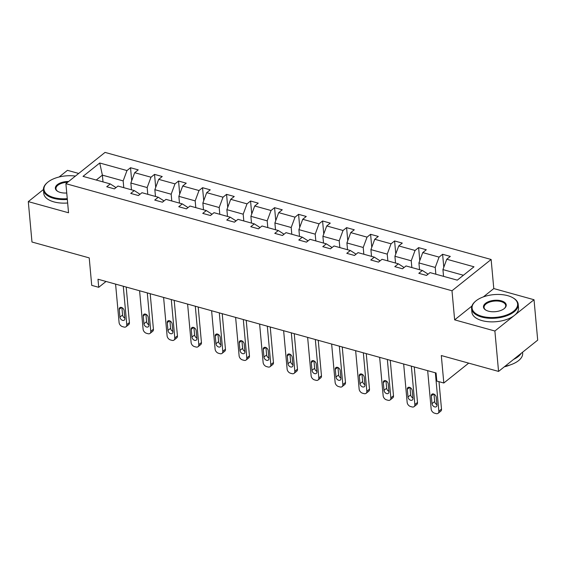 <?xml version="1.0" encoding="UTF-8"?>
<svg xmlns="http://www.w3.org/2000/svg" width="566" height="566" viewBox="0 0 566 566"><rect width="100%" height="100%" fill="white"/><g stroke="black" fill="none" stroke-linecap="round" stroke-linejoin="round"><path stroke-width="0.85" d="M471.888 306.072L454.64 319.854L494.882 331.011L534.021 299.732L537.7 340.131L498.561 371.416L441.31 355.54L443.815 383.012L468.69 363.131M494.882 331.011L498.561 371.416M43.441 189.511L28.3 201.616L31.979 242.015L89.223 257.891L91.72 285.363L98.725 287.309L106.04 281.458M78.695 173.451L67.439 170.331L59.097 177.002M491.132 259.483L105.035 152.403L65.897 183.681L451.993 290.761L491.132 259.483L493.785 288.568L483.378 296.888M534.021 299.732L493.785 288.568M123.777 187.664L123.162 180.901L102.382 175.135L99.743 163.008L126.982 170.557L130.527 167.727L131.708 180.717M102.998 181.905L102.382 175.135L96.255 180.03M123.162 180.901L126.982 170.557M147.783 194.322L147.167 187.558L130.852 183.03L134.68 172.694L138.224 169.864L130.527 167.727M134.68 172.694L150.988 177.215L154.532 174.385L155.714 187.374M171.788 200.98L171.173 194.216L154.858 189.688L158.685 179.351L162.23 176.521L154.532 174.385M158.685 179.351L174.993 183.872L178.538 181.042L179.719 194.032M195.794 207.637L195.178 200.873L178.863 196.345L182.691 186.009L186.235 183.179L178.538 181.042M182.691 186.009L199.006 190.53L202.543 187.7L203.732 200.689M219.799 214.295L219.184 207.531L202.869 203.003L206.696 192.666L210.241 189.836L202.543 187.7M206.696 192.666L223.011 197.187L226.556 194.357L227.737 207.347M243.805 220.952L243.189 214.189L226.881 209.661L230.702 199.324L234.246 196.494L226.556 194.357M230.702 199.324L247.017 203.852L250.561 201.015L251.743 214.005M267.81 227.61L267.194 220.846L250.887 216.318L254.707 205.982L258.252 203.152L250.561 201.015M254.707 205.982L271.022 210.51L274.567 207.672L275.748 220.662M291.815 234.267L291.2 227.504L274.892 222.976L278.713 212.639L282.257 209.809L274.567 207.672M278.713 212.639L295.028 217.167L298.572 214.33L299.754 227.32M315.821 240.925L315.205 234.161L298.898 229.64L302.725 219.297L306.263 216.467L298.572 214.33M302.725 219.297L319.033 223.825L322.578 220.988L323.759 233.977M339.833 247.583L339.211 240.819L322.903 236.298L326.731 225.954L330.275 223.124L322.578 220.988M326.731 225.954L343.038 230.482L346.583 227.645L347.765 240.635M363.839 254.24L363.223 247.476L346.908 242.956L350.736 232.612L354.281 229.782L346.583 227.645M350.736 232.612L367.044 237.14L370.588 234.303L371.77 247.292M387.844 260.898L387.229 254.134L370.914 249.613L374.742 239.269L378.286 236.439L370.588 234.303M374.742 239.269L391.049 243.797L394.594 240.96L395.775 253.95M411.85 267.555L411.234 260.792L394.919 256.271L398.747 245.927L402.292 243.097L394.594 240.96M398.747 245.927L415.055 250.455L418.599 247.618L419.781 260.608M435.855 274.213L435.24 267.449L418.925 262.928L422.752 252.585L426.297 249.755L418.599 247.618M422.752 252.585L439.067 257.113L442.605 254.275L443.794 267.265M463.405 275.26L442.93 269.586L446.758 259.242L450.303 256.412L442.605 254.275M446.758 259.242L473.997 266.798L457.278 280.156L430.047 272.607L426.502 275.437L418.805 273.3L422.349 270.47L406.041 265.949L402.497 268.779L394.799 266.643L398.344 263.813L382.029 259.292L378.491 262.122L370.794 259.985L374.338 257.155L358.023 252.627L354.479 255.464L346.788 253.327L350.333 250.497L334.018 245.969L330.473 248.807L322.783 246.67L326.327 243.84L310.012 239.312L306.468 242.149L298.777 240.012L302.322 237.182L286.007 232.654L282.462 235.491L274.772 233.355L278.316 230.525L262.001 225.997L258.457 228.834L250.766 226.697L254.304 223.867L237.996 219.339L234.451 222.176L226.754 220.04L230.298 217.21L213.99 212.682L210.446 215.519L202.748 213.382L206.293 210.552L189.985 206.024L186.44 208.861L178.743 206.724L182.287 203.894L165.98 199.366L162.435 202.204L154.737 200.067L158.282 197.237L141.967 192.709L138.429 195.546L130.732 193.409L134.276 190.579L117.961 186.051L114.417 188.888L106.726 186.752L110.271 183.922L83.032 176.366L99.743 163.008M443.815 383.012L436.81 381.074L436.075 372.994L97.989 279.229L98.725 287.309M134.276 190.579L139.335 193.813L139.42 194.746M131.468 189.801L130.852 183.03M147.167 187.558L150.988 177.215M158.282 197.237L163.341 200.47L163.425 201.404M155.473 196.459L154.858 189.688M171.173 194.216L174.993 183.872M182.287 203.894L187.346 207.128L187.431 208.062M179.479 203.116L178.863 196.345M195.178 200.873L199.006 190.53M206.293 210.552L211.359 213.785L211.443 214.719M203.484 209.774L202.869 203.003M219.184 207.531L223.011 197.187M230.298 217.21L235.364 220.443L235.449 221.377M227.497 216.431L226.881 209.661M243.189 214.189L247.017 203.852M254.304 223.867L259.37 227.1L259.454 228.034M251.502 223.089L250.887 216.318M267.194 220.846L271.022 210.51M278.316 230.525L283.375 233.758L283.46 234.692M275.508 229.746L274.892 222.976M291.2 227.504L295.028 217.167M302.322 237.182L307.38 240.416L307.465 241.349M299.513 236.404L298.898 229.64M315.205 234.161L319.033 223.825M326.327 243.84L331.386 247.073L331.471 248.007M323.519 243.062L322.903 236.298M339.211 240.819L343.038 230.482M350.333 250.497L355.391 253.731L355.476 254.665M347.524 249.719L346.908 242.956M363.223 247.476L367.044 237.14M374.338 257.155L379.397 260.388L379.482 261.322M371.529 256.377L370.914 249.613M387.229 254.134L391.049 243.797M398.344 263.813L403.402 267.046L403.487 267.98M395.535 263.034L394.919 256.271M411.234 260.792L415.055 250.455M422.349 270.47L427.408 273.703L427.493 274.637M419.54 269.692L418.925 262.928M435.24 267.449L439.067 257.113M454.64 319.854L451.993 290.761M28.3 201.616L68.543 212.774L65.897 183.681M443.546 276.35L442.93 269.586M110.271 183.922L115.33 187.155L115.414 188.089M435.36 372.796L438.855 411.22A3.75 2.589 -128.6 0 1 438.119 413.293A3.75 2.589 -128.6 0 1 436.075 413.597L434.532 413.173A3.75 2.589 -128.6 0 1 431.165 409.091L427.67 370.659M438.119 413.293L440.765 411.178A3.75 2.589 51.4 0 0 441.501 409.105L439.004 381.682M436.945 405.023A3 2.073 51.4 0 1 436.351 406.678A3 2.073 51.4 0 1 433.733 406.445A3 2.073 51.4 0 1 432.021 403.657L431.313 395.896A3 2.073 51.4 0 1 431.9 394.24A3 2.073 51.4 0 1 434.525 394.467A3 2.073 51.4 0 1 436.237 397.261L436.945 405.023M436.91 404.64A3 2.073 51.4 0 1 434.667 401.542L433.995 394.162M481.942 316.309A22.852 11.412 -5.2 0 0 511.416 312.729A22.852 11.412 -5.2 0 0 512.846 297.751A22.852 11.412 -5.2 0 0 507.752 295.678A22.852 11.412 -5.2 0 0 475.659 301.133A22.852 11.412 -5.2 0 0 481.942 316.309M512.846 297.751L513.334 298.034A23.418 11.695 174.8 0 1 518.208 304.359A23.418 11.695 174.8 0 1 506.23 315.962A23.418 11.695 174.8 0 1 481.673 317.052A23.418 11.695 174.8 0 1 471.577 308.604A23.418 11.695 174.8 0 1 475.228 301.501L475.659 301.133M488.394 311.151A11.426 5.71 174.8 0 1 485.847 310.118A11.426 5.71 174.8 0 1 486.562 302.633A11.426 5.71 174.8 0 1 501.299 300.836A11.426 5.71 174.8 0 1 504.447 308.428A11.426 5.71 174.8 0 1 488.394 311.151M504.221 308.611A10.867 5.427 -5.2 0 0 505.714 305.499A10.867 5.427 -5.2 0 0 501.03 301.579A10.867 5.427 -5.2 0 0 489.632 302.081A10.867 5.427 -5.2 0 0 484.072 307.465A10.867 5.427 -5.2 0 0 486.102 310.26M522.567 352.229L522.651 353.163A23.418 11.695 174.8 0 1 504.978 366.287M521.18 353.333A23.418 11.695 174.8 0 1 513.61 359.382M509.761 365.077A16.86 8.419 174.8 0 1 504.327 366.803M518.208 304.359L518.534 307.918A23.418 11.695 174.8 0 1 506.549 319.521A23.418 11.695 174.8 0 1 481.991 320.604A23.418 11.695 174.8 0 1 471.895 312.156L471.577 308.604M75.398 176.083A22.852 11.412 -5.2 0 0 47.544 182.408A22.852 11.412 -5.2 0 0 53.834 197.584A22.852 11.412 -5.2 0 0 67.255 198.68M67.326 199.444A23.418 11.695 174.8 0 1 53.558 198.319A23.418 11.695 174.8 0 1 43.462 189.872A23.418 11.695 174.8 0 1 47.119 182.768L47.544 182.408M66.738 192.992A11.426 5.71 174.8 0 1 60.286 192.426A11.426 5.71 174.8 0 1 57.739 191.386A11.426 5.71 174.8 0 1 56.961 184.99A11.426 5.71 174.8 0 1 68.635 181.495M67.665 182.266A10.867 5.427 -5.2 0 0 55.963 188.733A10.867 5.427 -5.2 0 0 57.994 191.527M67.651 202.996A23.418 11.695 174.8 0 1 53.883 201.878A23.418 11.695 174.8 0 1 43.787 193.43L43.462 189.872M411.355 366.138L414.85 404.563A3.75 2.589 -128.6 0 1 414.114 406.636A3.75 2.589 -128.6 0 1 412.069 406.94L410.527 406.515A3.75 2.589 -128.6 0 1 407.159 402.433L403.657 364.002M414.114 406.636L416.76 404.52A3.75 2.589 51.4 0 0 417.496 402.447L414.262 366.945M412.939 398.365A3 2.073 51.4 0 1 412.345 400.02A3 2.073 51.4 0 1 409.72 399.787A3 2.073 51.4 0 1 408.015 396.992L407.308 389.238A3 2.073 51.4 0 1 407.895 387.583A3 2.073 51.4 0 1 410.52 387.809A3 2.073 51.4 0 1 412.232 390.604L412.939 398.365M412.904 397.983A3 2.073 51.4 0 1 410.654 394.884L409.989 387.505M387.349 359.481L390.844 397.905A3.75 2.589 -128.6 0 1 390.108 399.978A3.75 2.589 -128.6 0 1 388.064 400.282L386.521 399.858A3.75 2.589 -128.6 0 1 383.154 395.768L379.652 357.344M390.108 399.978L392.754 397.863A3.75 2.589 51.4 0 0 393.49 395.79L390.257 360.287M388.934 391.7A3 2.073 51.4 0 1 388.34 393.363A3 2.073 51.4 0 1 385.715 393.129A3 2.073 51.4 0 1 384.01 390.335L383.302 382.581A3 2.073 51.4 0 1 383.889 380.925A3 2.073 51.4 0 1 386.514 381.151A3 2.073 51.4 0 1 388.226 383.946L388.934 391.7M388.899 391.325A3 2.073 51.4 0 1 386.649 388.226L385.977 380.847M363.344 352.816L366.839 391.248A3.75 2.589 -128.6 0 1 366.103 393.32A3.75 2.589 -128.6 0 1 364.058 393.625L362.516 393.2A3.75 2.589 -128.6 0 1 359.148 389.111L355.646 350.687M366.103 393.32L368.742 391.205A3.75 2.589 51.4 0 0 369.485 389.132L366.252 353.63M364.921 385.043A3 2.073 51.4 0 1 364.334 386.705A3 2.073 51.4 0 1 361.709 386.472A3 2.073 51.4 0 1 359.997 383.677L359.297 375.923A3 2.073 51.4 0 1 359.884 374.267A3 2.073 51.4 0 1 362.509 374.494A3 2.073 51.4 0 1 364.221 377.289L364.921 385.043M364.893 384.668A3 2.073 51.4 0 1 362.643 381.569L361.971 374.19M339.338 346.159L342.833 384.59A3.75 2.589 -128.6 0 1 342.097 386.663A3.75 2.589 -128.6 0 1 340.053 386.967L338.51 386.543A3.75 2.589 -128.6 0 1 335.136 382.453L331.641 344.029M342.097 386.663L344.736 384.547A3.75 2.589 51.4 0 0 345.479 382.475L342.246 346.972M340.916 378.385A3 2.073 51.4 0 1 340.329 380.048A3 2.073 51.4 0 1 337.704 379.814A3 2.073 51.4 0 1 335.992 377.02L335.291 369.265A3 2.073 51.4 0 1 335.879 367.61A3 2.073 51.4 0 1 338.503 367.836A3 2.073 51.4 0 1 340.216 370.631L340.916 378.385M340.888 378.01A3 2.073 51.4 0 1 338.638 374.911L337.966 367.532M315.333 339.501L318.828 377.932A3.75 2.589 -128.6 0 1 318.085 380.005A3.75 2.589 -128.6 0 1 316.04 380.31L314.505 379.885A3.75 2.589 -128.6 0 1 311.13 375.796L307.635 337.371M318.085 380.005L320.731 377.89A3.75 2.589 51.4 0 0 321.474 375.817L318.241 340.315M316.91 371.728A3 2.073 51.4 0 1 316.323 373.39A3 2.073 51.4 0 1 313.698 373.157A3 2.073 51.4 0 1 311.986 370.362L311.279 362.608A3 2.073 51.4 0 1 311.873 360.952A3 2.073 51.4 0 1 314.498 361.179A3 2.073 51.4 0 1 316.203 363.973L316.91 371.728M316.875 371.353A3 2.073 51.4 0 1 314.632 368.254L313.96 360.875M291.32 332.843L294.822 371.275A3.75 2.589 -128.6 0 1 294.079 373.348A3.75 2.589 -128.6 0 1 292.035 373.652L290.5 373.227A3.75 2.589 -128.6 0 1 287.125 369.138L283.63 330.714M294.079 373.348L296.726 371.232A3.75 2.589 51.4 0 0 297.468 369.159L294.235 333.65M292.905 365.07A3 2.073 51.4 0 1 292.318 366.733A3 2.073 51.4 0 1 289.693 366.499A3 2.073 51.4 0 1 287.981 363.705L287.273 355.95A3 2.073 51.4 0 1 287.868 354.288A3 2.073 51.4 0 1 290.492 354.521A3 2.073 51.4 0 1 292.197 357.316L292.905 365.07M292.87 364.695A3 2.073 51.4 0 1 290.627 361.596L289.955 354.217M267.315 326.186L270.817 364.617A3.75 2.589 -128.6 0 1 270.074 366.69A3.75 2.589 -128.6 0 1 268.029 366.994L266.494 366.57A3.75 2.589 -128.6 0 1 263.119 362.481L259.624 324.056M270.074 366.69L272.72 364.575A3.75 2.589 51.4 0 0 273.456 362.502L270.23 326.992M268.9 358.412A3 2.073 51.4 0 1 268.312 360.075A3 2.073 51.4 0 1 265.687 359.842A3 2.073 51.4 0 1 263.975 357.047L263.268 349.293A3 2.073 51.4 0 1 263.862 347.63A3 2.073 51.4 0 1 266.487 347.864A3 2.073 51.4 0 1 268.192 350.658L268.9 358.412M268.864 358.037A3 2.073 51.4 0 1 266.621 354.939L265.949 347.559M243.309 319.528L246.811 357.96A3.75 2.589 -128.6 0 1 246.069 360.033A3.75 2.589 -128.6 0 1 244.024 360.337L242.489 359.912A3.75 2.589 -128.6 0 1 239.114 355.823L235.619 317.399M246.069 360.033L248.715 357.917A3.75 2.589 51.4 0 0 249.45 355.844L246.224 320.335M244.894 351.755A3 2.073 51.4 0 1 244.3 353.417A3 2.073 51.4 0 1 241.682 353.184A3 2.073 51.4 0 1 239.97 350.389L239.262 342.635A3 2.073 51.4 0 1 239.857 340.973A3 2.073 51.4 0 1 242.474 341.206A3 2.073 51.4 0 1 244.187 344.001L244.894 351.755M244.859 351.38A3 2.073 51.4 0 1 242.616 348.274L241.944 340.902M219.304 312.871L222.799 351.302A3.75 2.589 -128.6 0 1 222.063 353.375A3.75 2.589 -128.6 0 1 220.018 353.679L218.483 353.255A3.75 2.589 -128.6 0 1 215.108 349.165L211.613 310.741M222.063 353.375L224.709 351.26A3.75 2.589 51.4 0 0 225.445 349.187L222.219 313.677M220.889 345.097A3 2.073 51.4 0 1 220.294 346.76A3 2.073 51.4 0 1 217.677 346.526A3 2.073 51.4 0 1 215.964 343.732L215.257 335.978A3 2.073 51.4 0 1 215.851 334.315A3 2.073 51.4 0 1 218.469 334.548A3 2.073 51.4 0 1 220.181 337.343L220.889 345.097M220.853 344.722A3 2.073 51.4 0 1 218.61 341.616L217.938 334.244M195.298 306.213L198.793 344.644A3.75 2.589 -128.6 0 1 198.058 346.717A3.75 2.589 -128.6 0 1 196.013 347.022L194.471 346.597A3.75 2.589 -128.6 0 1 191.103 342.508L187.608 304.084M198.058 346.717L200.704 344.602A3.75 2.589 51.4 0 0 201.439 342.529L198.206 307.02M196.883 338.44A3 2.073 51.4 0 1 196.289 340.102A3 2.073 51.4 0 1 193.671 339.869A3 2.073 51.4 0 1 191.959 337.074L191.251 329.32A3 2.073 51.4 0 1 191.839 327.657A3 2.073 51.4 0 1 194.463 327.891A3 2.073 51.4 0 1 196.176 330.685L196.883 338.44M196.848 338.065A3 2.073 51.4 0 1 194.605 334.959L193.933 327.58M171.293 299.555L174.788 337.987A3.75 2.589 -128.6 0 1 174.052 340.06A3.75 2.589 -128.6 0 1 172.007 340.364L170.465 339.94A3.75 2.589 -128.6 0 1 167.097 335.85L163.595 297.426M174.052 340.06L176.698 337.944A3.75 2.589 51.4 0 0 177.434 335.871L174.201 300.362M172.878 331.782A3 2.073 51.4 0 1 172.283 333.445A3 2.073 51.4 0 1 169.659 333.211A3 2.073 51.4 0 1 167.953 330.417L167.246 322.662A3 2.073 51.4 0 1 167.833 321A3 2.073 51.4 0 1 170.458 321.233A3 2.073 51.4 0 1 172.17 324.028L172.878 331.782M172.842 331.407A3 2.073 51.4 0 1 170.592 328.301L169.927 320.922M147.287 292.898L150.782 331.329A3.75 2.589 -128.6 0 1 150.047 333.402A3.75 2.589 -128.6 0 1 148.002 333.707L146.46 333.282A3.75 2.589 -128.6 0 1 143.092 329.193L139.59 290.768M150.047 333.402L152.693 331.287A3.75 2.589 51.4 0 0 153.428 329.214L150.195 293.704M148.872 325.125A3 2.073 51.4 0 1 148.278 326.787A3 2.073 51.4 0 1 145.653 326.554A3 2.073 51.4 0 1 143.948 323.759L143.24 316.005A3 2.073 51.4 0 1 143.828 314.342A3 2.073 51.4 0 1 146.453 314.576A3 2.073 51.4 0 1 148.165 317.37L148.872 325.125M148.837 324.75A3 2.073 51.4 0 1 146.587 321.644L145.915 314.264M123.282 286.24L126.777 324.672A3.75 2.589 -128.6 0 1 126.041 326.745A3.75 2.589 -128.6 0 1 123.996 327.049L122.454 326.624A3.75 2.589 -128.6 0 1 119.086 322.535L115.584 284.111M126.041 326.745L128.68 324.629A3.75 2.589 51.4 0 0 129.423 322.556L126.19 287.047M124.86 318.467A3 2.073 51.4 0 1 124.272 320.13A3 2.073 51.4 0 1 121.648 319.896A3 2.073 51.4 0 1 119.935 317.101L119.235 309.347A3 2.073 51.4 0 1 119.822 307.685A3 2.073 51.4 0 1 122.447 307.918A3 2.073 51.4 0 1 124.159 310.713L124.86 318.467M124.831 318.092A3 2.073 51.4 0 1 122.581 314.986L121.909 307.607M441.501 409.105L438.855 411.22M432.021 403.657L434.667 401.542M431.313 395.896L433.655 394.028M417.496 402.447L414.85 404.563M408.015 396.992L410.654 394.884M407.308 389.238L409.642 387.37M393.49 395.79L390.844 397.905M384.01 390.335L386.649 388.226M383.302 382.581L385.637 380.713M369.485 389.132L366.839 391.248M359.997 383.677L362.643 381.569M359.297 375.923L361.632 374.055M345.479 382.475L342.833 384.59M335.992 377.02L338.638 374.911M335.291 369.265L337.626 367.398M321.474 375.817L318.828 377.932M311.986 370.362L314.632 368.254M311.279 362.608L313.621 360.74M297.468 369.159L294.822 371.275M287.981 363.705L290.627 361.596M287.273 355.95L289.615 354.083M273.456 362.502L270.817 364.617M263.975 357.047L266.621 354.939M263.268 349.293L265.61 347.425M249.45 355.844L246.811 357.96M239.97 350.389L242.616 348.274M239.262 342.635L241.604 340.767M225.445 349.187L222.799 351.302M215.964 343.732L218.61 341.616M215.257 335.978L217.599 334.11M201.439 342.529L198.793 344.644M191.959 337.074L194.605 334.959M191.251 329.32L193.593 327.452M177.434 335.871L174.788 337.987M167.953 330.417L170.592 328.301M167.246 322.662L169.581 320.795M153.428 329.214L150.782 331.329M143.948 323.759L146.587 321.644M143.24 316.005L145.575 314.13M129.423 322.556L126.777 324.672M119.935 317.101L122.581 314.986M119.235 309.347L121.57 307.472"/></g></svg>
